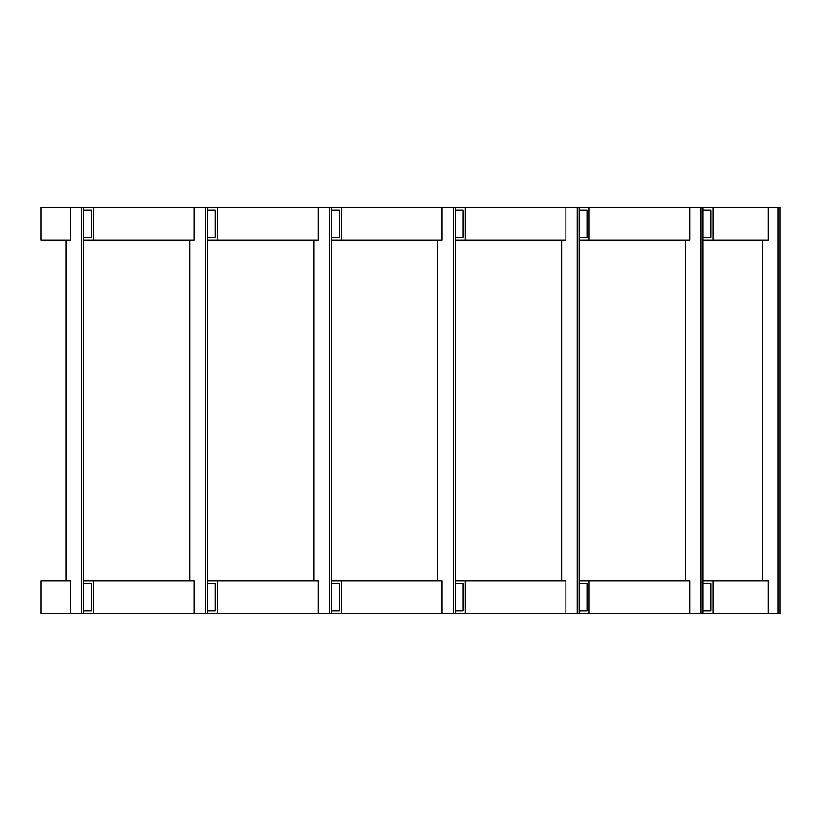 <?xml version="1.0" encoding="UTF-8"?>
<svg xmlns="http://www.w3.org/2000/svg" width="821" height="821" viewBox="0 0 821 821"><rect width="100%" height="100%" fill="white"/><g stroke="black" fill="none" stroke-linecap="round" stroke-linejoin="round"><path stroke-width="1.23" d="M762.473 240.194L762.473 580.806M768.333 207.231L713.028 207.231L713.028 240.194L768.333 240.194L768.333 207.231L778.01 207.231L778.01 613.769L768.333 613.769L768.333 580.806L713.028 580.806L713.028 613.769L689.794 613.769L689.794 580.806L589.129 580.806L589.129 613.769L565.895 613.769L565.895 580.806L465.23 580.806L465.23 613.769L441.996 613.769L441.996 580.806L341.331 580.806L341.331 613.769L318.096 613.769L318.096 580.806L217.432 580.806L217.432 613.769L194.197 613.769L194.197 580.806L93.532 580.806L93.532 613.769L70.298 613.769L70.298 580.806L41.05 580.806L41.05 613.769L70.298 613.769M778.01 613.769L779.95 613.769L779.95 207.231L778.01 207.231M685.556 240.194L685.556 580.806M689.794 207.231L589.129 207.231L589.129 240.194L689.794 240.194L689.794 207.231L701.093 207.231L701.093 613.769M703.033 613.769L703.033 207.231L701.093 207.231M703.033 207.231L713.028 207.231M565.895 207.231L465.23 207.231L465.23 240.194L565.895 240.194L565.895 207.231L589.129 207.231M441.996 207.231L341.331 207.231L341.331 240.194L441.996 240.194L441.996 207.231L465.23 207.231M318.096 207.231L217.432 207.231L217.432 240.194L318.096 240.194L318.096 207.231L341.331 207.231M194.197 207.231L93.532 207.231L93.532 240.194L194.197 240.194L194.197 207.231L217.432 207.231M70.298 207.231L41.05 207.231L41.05 240.194L70.298 240.194L70.298 207.231L93.532 207.231M83.547 237.443L91.398 237.443L91.398 209.981L83.547 209.981M207.446 237.443L215.297 237.443L215.297 209.981L207.446 209.981M331.335 237.443L339.196 237.443L339.196 209.981L331.335 209.981M455.234 237.443L463.095 237.443L463.095 209.981L455.234 209.981M579.133 237.443L586.984 237.443L586.984 209.981L579.133 209.981M703.033 237.443L710.883 237.443L710.883 209.981L703.033 209.981M341.331 240.194L331.335 240.194M713.028 240.194L703.033 240.194M217.432 240.194L207.446 240.194M465.23 240.194L455.234 240.194M589.129 240.194L579.133 240.194M93.532 240.194L83.547 240.194M710.883 209.981L710.883 237.443M710.883 583.557L710.883 611.019L710.883 583.557L703.033 583.557M703.033 580.806L713.028 580.806M579.133 580.806L589.129 580.806M455.234 580.806L465.23 580.806M331.335 580.806L341.331 580.806M207.446 580.806L217.432 580.806M83.547 580.806L93.532 580.806M83.547 611.019L91.398 611.019L91.398 583.557L83.547 583.557M207.446 611.019L215.297 611.019L215.297 583.557L207.446 583.557M331.335 611.019L339.196 611.019L339.196 583.557L331.335 583.557M455.234 611.019L463.095 611.019L463.095 583.557L455.234 583.557M579.133 611.019L586.984 611.019L586.984 583.557L579.133 583.557M703.033 611.019L710.883 611.019M768.333 613.769L713.028 613.769M689.794 613.769L589.129 613.769M565.895 613.769L465.23 613.769M441.996 613.769L341.331 613.769M318.096 613.769L217.432 613.769M194.197 613.769L93.532 613.769M561.656 240.194L561.656 580.806M577.194 207.231L577.194 613.769M579.133 207.231L579.133 613.769M437.757 240.194L437.757 580.806M453.295 207.231L453.295 613.769M455.234 207.231L455.234 613.769M313.858 240.194L313.858 580.806M329.395 207.231L329.395 613.769M331.335 207.231L331.335 613.769M189.959 240.194L189.959 580.806M205.496 207.231L205.496 613.769M207.446 207.231L207.446 613.769M66.06 240.194L66.06 580.806M81.597 207.231L81.597 613.769M83.547 207.231L83.547 613.769"/></g></svg>
